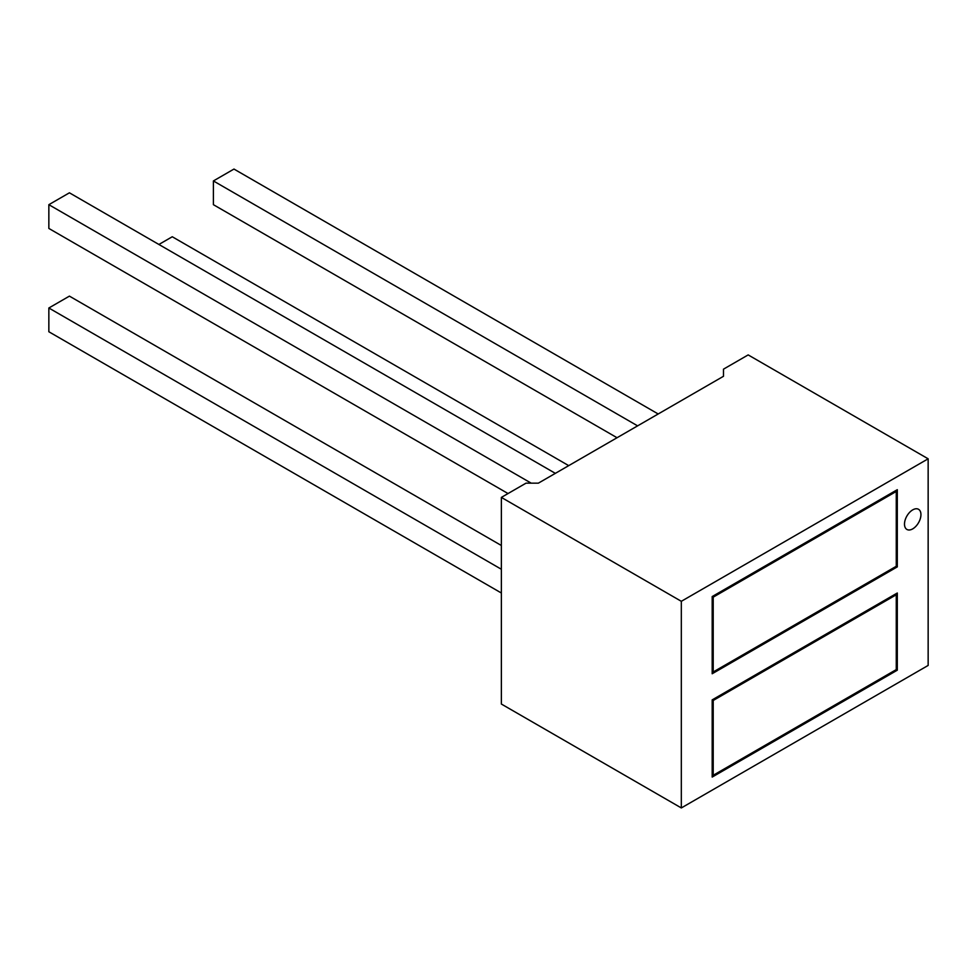 <?xml version="1.0" encoding="UTF-8"?>
<svg xmlns="http://www.w3.org/2000/svg" width="977" height="977" viewBox="0 0 977 977"><rect width="100%" height="100%" fill="white"/><g stroke="black" fill="none" stroke-linecap="round" stroke-linejoin="round"><path stroke-width="1.47" d="M713.21 775.286L896.263 669.599L896.263 594.785L713.21 700.472L713.21 775.286L712.184 774.688M895.237 594.187L896.263 594.785M712.184 699.874L712.184 777.069L897.301 670.185L897.301 593.002L712.184 699.874L713.21 700.472M713.21 671.968L896.263 566.281L896.263 491.468L713.21 597.155L713.21 671.968L712.184 671.37M895.237 490.869L896.263 491.468M712.184 596.556L712.184 673.751L897.301 566.88L897.301 489.685L712.184 596.556L713.21 597.155M906.9 529.449A11.639 6.717 120 0 0 912.713 528.862A11.639 6.717 120 0 0 920.322 518.616A11.639 6.717 120 0 0 918.539 509.298A11.639 6.717 120 0 0 912.726 509.872A11.639 6.717 120 0 0 905.117 520.13A11.639 6.717 120 0 0 906.9 529.449A11.639 6.717 120 0 0 912.726 528.875A11.639 6.717 120 0 0 920.31 518.616A11.639 6.717 120 0 0 918.539 509.298M658.193 413.979L233.967 169.058L213.401 180.94L213.401 204.681L617.049 437.733M637.615 425.862L213.401 180.94M501.36 497.403L526.041 483.151L538.376 483.151L723.493 376.279L723.493 369.159L748.174 354.907L928.15 458.811L681.323 601.307L501.36 497.403L501.36 704.038L681.323 807.942L928.15 665.435L928.15 458.811M681.323 601.307L681.323 807.942M508.04 493.544L48.85 228.435L48.85 204.681L531.183 483.151M555.351 473.356L69.416 192.811L48.85 204.681M501.36 593.002L48.85 331.753L48.85 307.999L501.36 569.249M501.36 545.496L69.416 296.129L48.85 307.999M568.712 465.638L172.257 236.752L158.897 244.47M896.263 566.281L897.301 566.88M896.263 669.599L897.301 670.185"/></g></svg>
